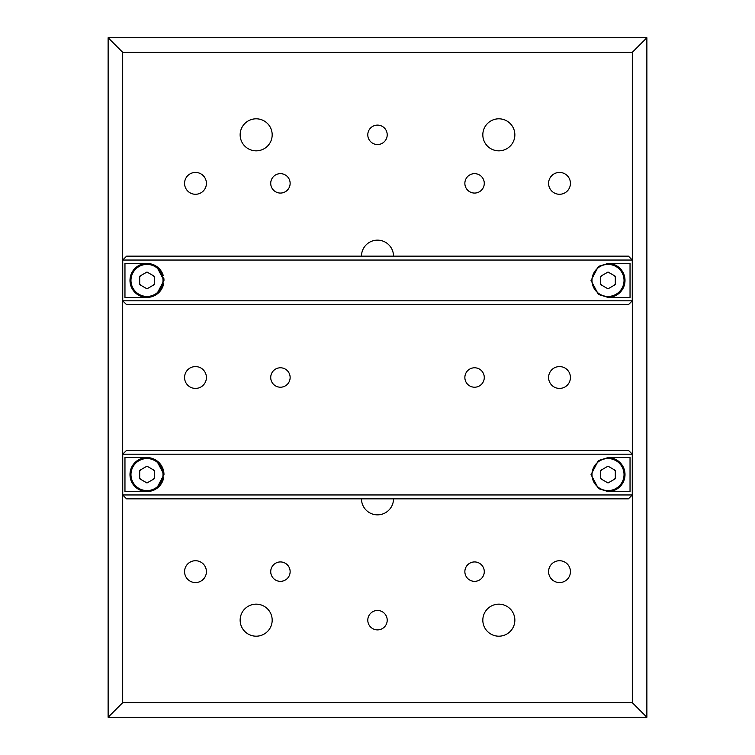 <?xml version="1.0" encoding="UTF-8"?>
<svg xmlns="http://www.w3.org/2000/svg" width="755" height="755" viewBox="0 0 755 755"><rect width="100%" height="100%" fill="white"/><g stroke="black" fill="none" stroke-linecap="round" stroke-linejoin="round"><path stroke-width="1.13" d="M377.5 125.113A9.711 9.711 0 0 0 367.789 134.824A9.711 9.711 0 0 0 377.5 144.526A9.711 9.711 0 0 0 387.211 134.824A9.711 9.711 0 0 0 377.5 125.113M377.5 610.474A9.711 9.711 0 0 0 367.789 620.176A9.711 9.711 0 0 0 377.5 629.887A9.711 9.711 0 0 0 387.211 620.176A9.711 9.711 0 0 0 377.5 610.474M256.162 118.809A16.015 16.015 0 0 0 240.147 134.824A16.015 16.015 0 0 0 256.162 150.84A16.015 16.015 0 0 0 272.177 134.824A16.015 16.015 0 0 0 256.162 118.809M498.838 118.809A16.015 16.015 0 0 0 482.822 134.824A16.015 16.015 0 0 0 498.838 150.84A16.015 16.015 0 0 0 514.853 134.824A16.015 16.015 0 0 0 498.838 118.809M498.838 604.16A16.015 16.015 0 0 0 482.822 620.176A16.015 16.015 0 0 0 498.838 636.191A16.015 16.015 0 0 0 514.853 620.176A16.015 16.015 0 0 0 498.838 604.16M256.162 604.16A16.015 16.015 0 0 0 240.147 620.176A16.015 16.015 0 0 0 256.162 636.191A16.015 16.015 0 0 0 272.177 620.176A16.015 16.015 0 0 0 256.162 604.16M393.515 256.162A16.015 16.015 0 0 0 377.5 240.147A16.015 16.015 0 0 0 361.485 256.162M195.488 194.28A10.919 10.919 0 0 1 184.569 183.361A10.919 10.919 0 0 1 195.488 172.433A10.919 10.919 0 0 1 206.408 183.361A10.919 10.919 0 0 1 195.488 194.28M559.512 194.28A10.919 10.919 0 0 1 548.592 183.361A10.919 10.919 0 0 1 559.512 172.433A10.919 10.919 0 0 1 570.431 183.361A10.919 10.919 0 0 1 559.512 194.28M559.512 388.419A10.919 10.919 0 0 1 548.592 377.5A10.919 10.919 0 0 1 559.512 366.581A10.919 10.919 0 0 1 570.431 377.5A10.919 10.919 0 0 1 559.512 388.419M195.488 388.419A10.919 10.919 0 0 1 184.569 377.5A10.919 10.919 0 0 1 195.488 366.581A10.919 10.919 0 0 1 206.408 377.5A10.919 10.919 0 0 1 195.488 388.419M280.426 173.65A9.711 9.711 0 0 0 270.724 183.361A9.711 9.711 0 0 0 280.426 193.063A9.711 9.711 0 0 0 290.137 183.361A9.711 9.711 0 0 0 280.426 173.65M474.574 173.65A9.711 9.711 0 0 0 464.863 183.361A9.711 9.711 0 0 0 474.574 193.063A9.711 9.711 0 0 0 484.276 183.361A9.711 9.711 0 0 0 474.574 173.65M195.488 582.567A10.919 10.919 0 0 1 184.569 571.639A10.919 10.919 0 0 1 195.488 560.72A10.919 10.919 0 0 1 206.408 571.639A10.919 10.919 0 0 1 195.488 582.567M559.512 582.567A10.919 10.919 0 0 1 548.592 571.639A10.919 10.919 0 0 1 559.512 560.72A10.919 10.919 0 0 1 570.431 571.639A10.919 10.919 0 0 1 559.512 582.567M280.426 561.937A9.711 9.711 0 0 0 270.724 571.639A9.711 9.711 0 0 0 280.426 581.35A9.711 9.711 0 0 0 290.137 571.639A9.711 9.711 0 0 0 280.426 561.937M474.574 561.937A9.711 9.711 0 0 0 464.863 571.639A9.711 9.711 0 0 0 474.574 581.35A9.711 9.711 0 0 0 484.276 571.639A9.711 9.711 0 0 0 474.574 561.937M361.485 498.838A16.015 16.015 0 0 0 377.5 514.853A16.015 16.015 0 0 0 393.515 498.838M628.387 256.162L632.265 260.041L122.735 260.041L126.613 256.162L628.434 256.162L632.312 260.041L632.312 52.312L646.875 37.75L646.875 717.25L108.125 717.25L108.125 37.75L646.875 37.75M108.125 37.75L122.688 52.312L122.688 260.041L126.613 256.162M632.312 52.312L122.688 52.312M126.613 498.838L122.735 494.959L632.265 494.959L628.387 498.838L126.566 498.838L122.688 494.959L122.688 702.688L632.312 702.688L646.875 717.25M632.312 702.688L632.312 494.959L628.387 498.838M628.387 450.301L632.265 454.189L122.735 454.189L126.613 450.301L628.434 450.301L632.312 454.189L632.312 300.811L628.434 304.699L126.613 304.699L122.735 300.811L632.265 300.811L632.265 260.041M474.574 387.211A9.711 9.711 0 0 0 484.276 377.5A9.711 9.711 0 0 0 474.574 367.789A9.711 9.711 0 0 0 464.863 377.5A9.711 9.711 0 0 0 474.574 387.211M280.426 387.211A9.711 9.711 0 0 0 290.137 377.5A9.711 9.711 0 0 0 280.426 367.789A9.711 9.711 0 0 0 270.724 377.5A9.711 9.711 0 0 0 280.426 387.211M126.613 304.699L122.688 300.811L122.688 454.189L126.613 450.301M108.125 717.25L122.688 702.688M122.688 260.041L122.688 300.811M139.703 283.767A8.012 8.012 0 0 0 140.458 285.069M146.234 288.401A8.012 8.012 0 0 0 147.735 288.401M153.51 285.069A8.012 8.012 0 0 0 154.265 283.767M154.265 277.094A8.012 8.012 0 0 0 153.51 275.792M147.735 272.451A8.012 8.012 0 0 0 146.234 272.451M140.458 275.792A8.012 8.012 0 0 0 139.703 277.094M600.735 283.767A8.012 8.012 0 0 0 601.49 285.069M607.265 288.401A8.012 8.012 0 0 0 608.766 288.401M614.542 285.069A8.012 8.012 0 0 0 615.297 283.767M615.297 277.094A8.012 8.012 0 0 0 614.542 275.792M608.766 272.451A8.012 8.012 0 0 0 607.265 272.451M601.49 275.792A8.012 8.012 0 0 0 600.735 277.094M632.312 300.811L632.312 260.041M163.193 275.358A16.988 16.988 0 0 0 129.992 280.426A16.988 16.988 0 0 0 146.98 297.413L156.559 294.459L163.967 280.426L156.578 266.411L146.98 263.438L124.962 263.438L124.962 297.413L146.98 297.413A16.988 16.988 0 0 0 163.76 283.068M630.038 263.438L608.02 263.438L598.394 266.43L591.033 280.492L598.441 294.459L608.02 297.413L630.038 297.413L630.038 263.438M632.265 300.811L628.387 304.699M122.735 260.041L122.735 300.811M122.688 454.189L122.688 494.959M139.703 477.906A8.012 8.012 0 0 0 140.458 479.208M146.234 482.549A8.012 8.012 0 0 0 147.735 482.549M153.51 479.208A8.012 8.012 0 0 0 154.265 477.906M154.265 471.233A8.012 8.012 0 0 0 153.51 469.931M147.735 466.599A8.012 8.012 0 0 0 146.234 466.599M140.458 469.931A8.012 8.012 0 0 0 139.703 471.233M600.735 477.906A8.012 8.012 0 0 0 601.49 479.208M607.265 482.549A8.012 8.012 0 0 0 608.766 482.549M614.542 479.208A8.012 8.012 0 0 0 615.297 477.906M615.297 471.233A8.012 8.012 0 0 0 614.542 469.931M608.766 466.599A8.012 8.012 0 0 0 607.265 466.599M601.49 469.931A8.012 8.012 0 0 0 600.735 471.233M632.312 494.959L632.312 454.189M163.967 474.574A16.988 16.988 0 0 0 146.98 457.587A16.988 16.988 0 0 0 129.992 474.574A16.988 16.988 0 0 0 146.98 491.562L156.559 488.608L163.967 474.574L156.578 460.55L146.98 457.587L124.962 457.587L124.962 491.562L146.98 491.562A16.988 16.988 0 0 0 163.76 477.217M630.038 457.587L608.02 457.587L598.394 460.569L591.033 474.631L598.441 488.598L608.02 491.562L630.038 491.562L630.038 457.587M632.265 494.959L632.265 454.189M122.735 454.189L122.735 494.959M608.02 491.562A16.988 16.988 0 0 0 625.008 474.574A16.988 16.988 0 0 0 608.02 457.587M600.735 478.774L608.02 482.974L615.297 478.774L615.297 470.365L608.02 466.165L600.735 470.365L600.735 478.774M608.02 297.413A16.988 16.988 0 0 0 625.008 280.426A16.988 16.988 0 0 0 608.02 263.438M600.735 284.635L608.02 288.835L615.297 284.635L615.297 276.226L608.02 272.026L600.735 276.226L600.735 284.635M154.265 478.774L146.98 482.974L139.703 478.774L139.703 470.365L146.98 466.165L154.265 470.365L154.265 478.774M163.967 280.426A16.988 16.988 0 0 0 163.769 277.802M139.703 284.635L146.98 288.835L154.265 284.635L154.265 276.226L146.98 272.026L139.703 276.226L139.703 284.635M608.02 490.59A16.015 16.015 0 0 0 624.036 474.574A16.015 16.015 0 0 0 608.02 458.559A16.015 16.015 0 0 0 591.995 474.574A16.015 16.015 0 0 0 608.02 490.59M608.02 296.441A16.015 16.015 0 0 0 624.036 280.426A16.015 16.015 0 0 0 608.02 264.41A16.015 16.015 0 0 0 591.995 280.426A16.015 16.015 0 0 0 608.02 296.441M146.98 490.59A16.015 16.015 0 0 0 163.005 474.574A16.015 16.015 0 0 0 146.98 458.559A16.015 16.015 0 0 0 130.964 474.574A16.015 16.015 0 0 0 146.98 490.59M146.98 457.587A16.988 16.988 0 0 0 129.992 474.574A16.988 16.988 0 0 0 146.98 491.562M146.98 296.441A16.015 16.015 0 0 0 163.005 280.426A16.015 16.015 0 0 0 146.98 264.41A16.015 16.015 0 0 0 130.964 280.426A16.015 16.015 0 0 0 146.98 296.441M146.98 263.438A16.988 16.988 0 0 0 129.992 280.426A16.988 16.988 0 0 0 146.98 297.413"/></g></svg>
